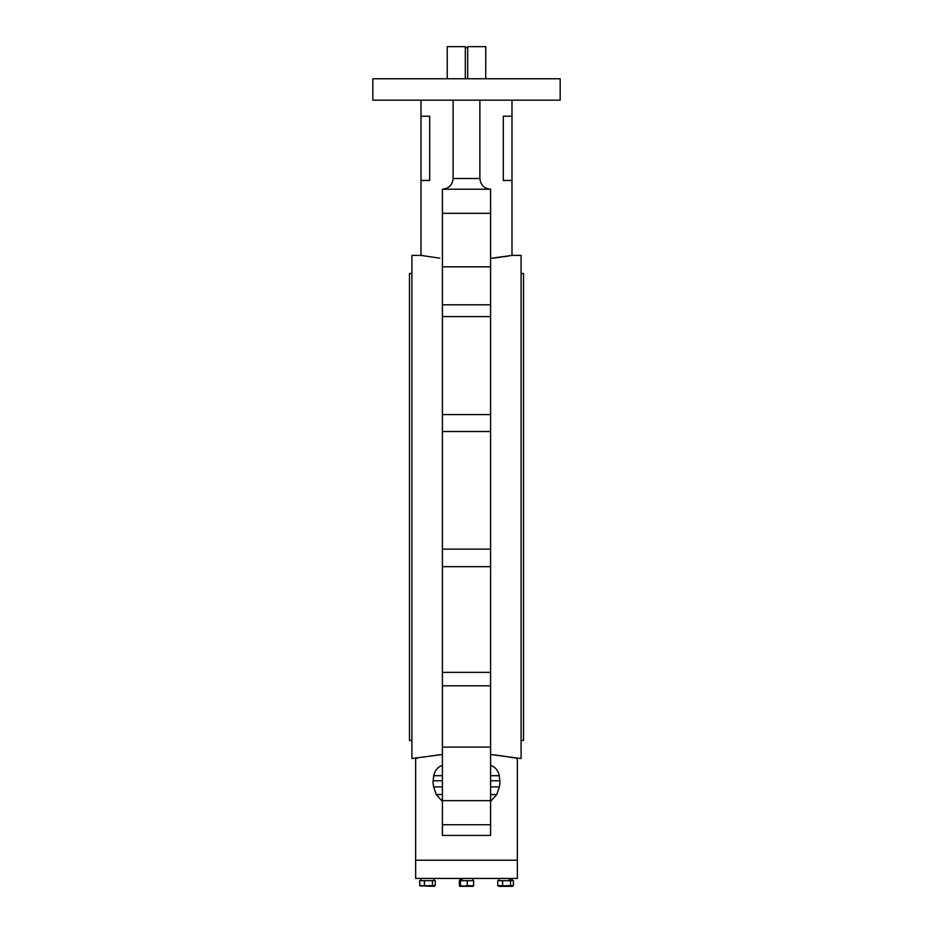 <?xml version="1.0" encoding="UTF-8"?>
<svg xmlns="http://www.w3.org/2000/svg" width="933" height="933" viewBox="0 0 933 933"><rect width="100%" height="100%" fill="white"/><g stroke="black" fill="none" stroke-linecap="round" stroke-linejoin="round"><path stroke-width="1.4" d="M417.354 758.191L415.651 758.529L415.651 878.431L517.349 878.431L517.349 860.226L415.651 860.226L517.349 860.226L517.349 758.529L515.482 758.167M411.908 273.486L409.494 273.486L409.494 740.44L411.908 740.44M521.092 273.486L523.506 273.486L523.506 740.44L521.092 740.44M457.24 78.769L475.76 78.769M467.211 880.682L460.424 880.682L460.424 885.639L463.818 886.163L467.211 885.639L467.211 880.682L473.602 880.682L473.602 885.744L467.048 885.685M467.701 78.745L467.701 46.65L467.573 47.723L465.427 47.723L465.299 46.65L465.299 78.745M467.701 46.65L485.731 46.65L485.731 78.769L485.766 46.65M447.234 46.65L447.234 78.769L447.234 46.65L465.299 46.65M512.205 886.35L498.933 886.35L497.732 885.639L497.732 880.682L513.407 880.682L513.407 885.639L512.205 886.35M513.407 885.639L510.573 885.639L510.573 880.682M510.573 885.639L502.607 885.744L502.607 880.682M502.607 885.744L497.732 885.639M510.794 878.431L510.246 880.682M508.847 880.682L509.535 878.431M473.218 886.303L459.782 886.303M459.398 885.744L460.424 885.639L459.398 885.744L459.398 880.682L460.424 880.682M462.488 878.431L461.858 880.682M460.785 880.682L461.24 878.431M435.268 885.639L432.434 885.639L432.434 880.682L435.268 880.682L435.268 885.639L434.067 886.35L419.885 885.825L419.593 880.682L424.457 880.682L424.457 885.744L419.593 885.639M432.434 885.639L424.457 885.744M432.434 880.682L424.457 880.682M490.583 801.459L496.764 794.531L499.365 786.904L500.03 782.577L499.272 775.696C498.152 770.413 495.26 766.961 490.583 765.34M442.417 765.34C437.752 766.949 434.848 770.401 433.728 775.696L432.97 782.577L433.635 786.904L436.236 794.531L442.417 801.459M490.583 235.641L490.583 227.885M442.417 227.885L442.417 235.641M372.827 100.169L372.827 78.769L560.173 78.769L560.173 100.169L372.827 100.169M490.583 566.669L442.417 566.669L442.417 549.117L490.583 549.117L490.583 800.631L442.417 800.631L442.417 747.1L490.583 747.1M490.583 431.524L442.417 431.524L442.417 414.579L490.583 414.579L490.583 549.117M442.417 431.524L442.417 549.117M490.583 258.371L511.995 255.397L521.092 255.397L521.092 758.529L490.583 754.517M511.995 180.466L503.295 180.466L503.295 116.228L511.995 116.228L511.995 255.397L509.243 255.887M508.275 256.05L503.552 256.785M501.044 257.146L493.265 258.103M437.647 257.87L421.005 255.397L411.908 255.397L411.908 758.529L442.417 754.517M439.735 258.103L437.869 257.893M442.417 258.371C414.24 254.639 414.24 254.639 442.417 258.371M511.995 116.228L511.995 100.169M513.255 757.736L510.164 757.176M501.744 755.847L493.265 754.785M439.735 754.785L436.586 755.147M429.705 180.466L429.705 116.228L421.005 116.228L421.005 180.466L429.705 180.466M442.417 189.212L442.417 266.826L490.583 266.826L490.583 189.212L442.417 189.212C448.866 188.536 452.435 184.967 453.123 178.506L453.123 100.169M490.583 189.212C484.134 188.536 480.565 184.967 479.877 178.506L479.877 100.169M442.417 266.826L442.417 304.799L490.583 304.799L490.583 266.826M490.583 414.579L490.583 304.799M490.583 824.714L442.417 824.714L442.417 835.42L490.583 835.42L490.583 800.631M442.417 824.714L442.417 800.631M490.583 685.813L442.417 685.813L442.417 747.1M442.417 685.813L442.417 672.355L490.583 672.355M442.417 566.669L442.417 672.355M490.583 316.602L442.417 316.602L442.417 414.579M442.417 316.602L442.417 304.799M433.087 780.781L442.417 780.781M490.583 780.781L499.913 780.781M453.123 178.506L479.877 178.506M490.583 213.307L442.417 213.307M436.236 794.531L442.417 794.531M490.583 794.531L496.764 794.531M433.728 775.696L442.417 775.696M490.583 775.696L499.272 775.696M433.635 786.904L442.417 786.904M490.583 786.904L499.365 786.904M512.159 880.682L512.159 878.431M498.992 880.682L498.992 878.431M473.089 880.682L473.089 878.431M459.911 880.682L459.911 878.431M420.841 880.682L420.841 878.431M434.008 880.682L434.008 878.431M421.005 255.397L421.005 180.466M421.005 116.228L421.005 100.169"/></g></svg>
